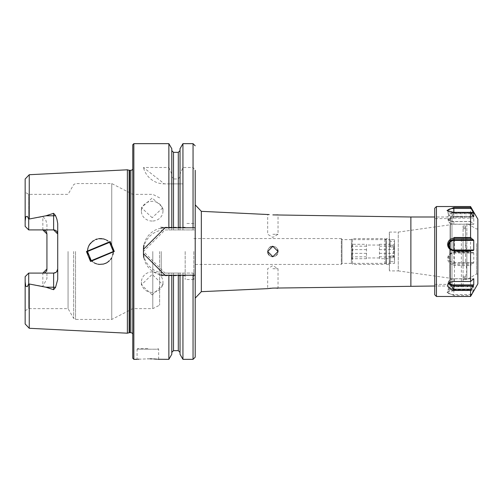 <?xml version="1.0" encoding="UTF-8"?>
<svg xmlns="http://www.w3.org/2000/svg" width="503" height="503" viewBox="0 0 503 503"><rect width="100%" height="100%" fill="white"/><g stroke="black" fill="none" stroke-linecap="round" stroke-linejoin="round"><path stroke-width="0.38" stroke-dasharray="2.52 1.89" d="M110.214 241.528L86.441 251.5L90.534 261.485L114.294 251.5L110.214 241.528M113.294 252.802L113.364 251.5L91.282 260.661L87.478 251.5L109.572 242.352L113.364 251.5L111.748 257.75L107.372 262.415M152.183 294.915L141.4 284.824L152.183 274.399L162.966 284.824L152.183 294.915M152.183 292.425A10.783 10.255 180 0 1 141.4 282.17A10.783 10.255 180 0 1 152.183 271.916A10.783 10.255 180 0 1 162.966 282.17A10.783 10.255 180 0 1 152.183 292.425M152.183 217.711L141.4 207.638L152.183 198.006L162.966 207.638L152.183 217.711M152.183 221.043A10.783 9.853 0 0 1 141.4 211.191A10.783 9.853 0 0 1 152.183 201.338A10.783 9.853 0 0 1 162.966 211.191A10.783 9.853 0 0 1 152.183 221.043M389.316 264.44L386.405 264.44L386.405 251.5L386.405 264.44L385.902 263.365L385.902 239.635L386.405 238.56L386.405 251.5L386.405 238.56L389.316 238.56L389.316 264.44L389.316 238.56M398.257 232.09L450.11 224.803L450.11 278.197L450.11 224.803A2.157 2.157 0 0 0 451.971 222.666L451.971 280.334A2.157 2.157 0 0 0 450.11 278.197L398.257 270.91L398.257 232.09L398.257 270.91L389.423 270.91L389.423 232.09L398.257 232.09M451.971 284.39L451.971 218.61L451.971 284.39L450.348 286.006L450.348 216.994L450.348 286.006L434.718 286.006M451.971 218.61L450.348 216.994L434.718 216.994M389.316 232.323L389.316 270.677M379.432 258.699L379.432 244.301L379.432 258.699L390.215 258.699L390.215 257.762L390.215 263.365L390.215 261.629L394.528 261.629L394.528 239.635L390.215 239.635L390.215 241.371L394.528 241.371L394.528 263.365L341.977 263.365L341.33 264.44L341.33 238.56L341.977 239.635L341.977 263.365L341.977 239.635L385.902 239.635L385.902 263.365L385.902 239.635L385.902 263.365L384.826 264.44L384.826 238.56L384.826 264.44L352.477 264.44L352.477 238.56L352.477 264.44L351.396 263.365L351.396 239.635L351.396 263.365M271.846 256.58A5.175 5.175 0 0 1 269.193 255.159M267.778 252.512A5.175 5.175 0 0 1 269.979 247.193M270.865 246.721A5.175 5.175 0 0 1 271.84 246.426M272.852 268.715L278.027 268.715L272.852 268.715M270.872 288.225L276.738 288.169M272.852 246.325A5.175 5.175 0 0 0 267.678 251.5A5.175 5.175 0 0 0 272.852 256.675L267.678 251.5L272.852 246.325L278.027 251.5L272.852 256.675A5.175 5.175 0 0 0 278.027 251.5A5.175 5.175 0 0 0 272.852 246.325A5.175 5.175 0 0 1 277.637 249.519M272.852 234.285L278.027 234.285L272.852 234.285M269.206 214.586L267.678 214.347L267.678 234.285L272.852 237.397L278.027 234.285L278.027 214.718L272.852 214.9M147.869 348.554L137.734 348.554L147.869 348.554M149.951 358.815L138.822 359.18M137.916 359.255L137.086 359.337L137.086 349.201L147.869 349.201L137.086 349.201L137.734 348.554M25.15 281.919L25.15 276.65L28.709 273.091L25.15 276.65L25.15 310.709L25.15 276.65L28.709 273.091L42.837 273.091L28.709 273.091L28.709 308.653L28.709 273.091L28.709 283.893L27.256 286.716L25.779 286.213L25.15 281.919L25.15 323.976M28.709 229.909L25.15 226.35L25.15 192.291L25.15 226.35L28.709 229.909L28.709 219.107L27.256 216.284L25.779 216.787L25.15 221.081L25.15 226.35L28.709 229.909L42.837 229.909L28.709 229.909L28.709 194.347L28.709 229.909L53.62 229.909M46.936 234.008A4.099 4.099 0 0 0 46.854 233.222A4.099 4.099 0 0 1 46.936 234.008L46.936 224.369L45.622 219.383L42.837 216.686L28.709 219.107M106.818 262.748L106.454 262.95M105.542 263.383L103.486 264.069M103.511 264.069L99.28 264.389M97.72 264.157L95.029 263.264M94.25 262.874L91.483 260.862M90.207 259.447L89.031 257.649M88.182 255.7L87.654 253.625M111.748 257.75L111.748 319.436L111.748 257.75L112.942 254.757M87.528 250.368L87.629 253.437M88.176 255.681L88.522 256.587M90.194 259.429L91.282 260.661M92.47 261.711L95.312 263.39M96.758 263.912L99.317 264.396M106.391 262.981L106.869 262.717M109.17 261.032L110.654 259.422M185.179 251.5L185.179 279.536L185.179 251.5M193.806 251.5L193.806 279.536L193.806 251.5M195.208 204.872L195.208 275.223L195.208 227.777L165.015 227.777M132.773 144.738L132.773 358.262M127.378 169.8L127.378 333.2M68.062 251.5L68.062 308.653L68.062 251.5M152.793 251.5L152.793 308.653L152.793 251.5M159.621 251.5L159.621 305.151L159.621 251.5M161.243 251.5L161.243 275.763L161.243 251.5M57.719 223.552L57.719 279.448M55.94 272.368L56.556 271.853M28.709 273.091L53.62 273.091M46.936 224.369L46.936 278.631L42.837 286.314L28.709 283.893M277.637 288.244L278.027 288.282L278.027 268.715L272.852 265.603L267.678 268.715L267.678 288.653M193.806 238.56L341.33 238.56L341.33 264.44L193.806 264.44M168.87 143.663L168.87 167.493L143.449 167.493L164.387 183.884L168.87 183.884L168.87 229.934L165.015 229.934L143.449 251.5L165.015 273.066L168.87 273.066L168.87 359.337M157.848 359.261L156.835 359.173M153.773 358.96L151.994 358.878M25.15 179.024L25.15 221.081M168.87 167.493L171.787 174.082L171.787 176.628L173.51 178.974L178.301 178.974L180.024 176.628L180.024 174.082L182.941 167.493L193.051 167.493L195.208 170.278L195.208 229.934L168.87 229.934M171.787 148.712L171.787 174.082M171.787 227.777L171.787 176.628M180.024 227.777L180.024 176.628M180.024 148.712L180.024 174.082M182.941 143.663L182.941 167.493M168.87 183.884L171.787 183.884L171.787 229.934L171.787 183.884L180.024 183.884L180.024 229.934L180.024 183.884L182.941 183.884L182.941 229.934M168.87 273.066L171.787 273.066L171.787 354.288M180.024 275.223L180.024 352.383L180.024 273.066L171.787 273.066L171.787 352.383L171.787 275.223M182.941 359.337L182.941 273.066L180.024 273.066L180.024 354.288M182.941 183.884L164.387 183.884A21.566 21.566 0 0 1 143.449 167.493M182.941 273.066L195.208 273.066L195.208 357.18M195.208 273.066L195.208 229.934L165.015 229.934A21.566 21.566 0 0 0 143.449 251.5A21.566 21.566 0 0 0 165.015 273.066L195.208 273.066M112.861 247.948L111.748 245.25L113.364 251.5L113.213 249.57M111.748 245.25L111.748 183.564L111.748 245.25L109.396 242.182L110.578 243.483M108.051 241.05L107.623 240.748M106.347 239.994L105.894 239.774M105.605 239.642L103.398 238.906M98.55 238.692L91.628 242.006L90.49 243.201M89.578 244.439L89.264 244.942M88.188 247.281L87.818 248.564M88.17 247.325L88.71 245.986M93.03 240.88L95.438 239.56M96.991 239.019L99.311 238.604M101.537 238.611L103.568 238.95M105.536 239.617L106.422 240.032M160.797 228.192A21.566 21.566 0 0 0 143.864 245.137M143.449 249.343L143.449 253.657M143.864 257.869A21.566 21.566 0 0 0 160.809 274.808M165.015 275.223L195.208 275.223M46.936 268.992L46.936 278.631M42.837 273.091A4.099 4.099 0 0 0 45.163 272.362A4.099 4.099 0 0 1 42.837 273.091L42.837 286.314M45.773 271.846A4.099 4.099 0 0 0 46.27 271.224A4.099 4.099 0 0 1 45.773 271.846M46.634 270.526A4.099 4.099 0 0 0 46.861 269.771A4.099 4.099 0 0 1 46.634 270.526M278.027 251.5A5.175 5.175 0 0 1 277.153 254.38M276.512 255.159A5.175 5.175 0 0 1 272.852 256.675M451.971 280.334L451.971 222.666M393.019 246.967L394.019 249.633L393.019 253.235L394.019 256.832L393.019 257.762L394.528 259.397L394.528 245.338L393.019 246.967L390.215 246.967L390.215 239.635L385.902 239.635L384.826 238.56L352.477 238.56L351.396 239.635M366.492 244.301L366.492 258.699L366.492 244.301L351.905 244.301L352.691 244.816L351.905 246.168L352.905 249.765L351.905 253.367L351.905 258.699L352.691 258.184L351.905 256.832L352.905 253.235L351.905 249.633L351.905 244.301M351.396 253.638L351.396 243.521L351.396 253.638M394.528 245.338L394.528 241.371M394.528 263.365L394.528 259.397M394.528 261.629L394.528 257.662L393.019 256.033L394.019 253.367L394.019 246.168L393.019 245.238L394.528 243.603L394.528 239.635M394.528 257.662L394.528 243.603M379.432 244.301L390.215 244.301M379.432 249.633L394.019 249.633M379.432 256.832L394.019 256.832M390.215 257.762L393.019 257.762M393.019 256.033L390.215 256.033L390.215 258.699M379.432 253.367L394.019 253.367M379.432 246.168L394.019 246.168M390.215 245.238L393.019 245.238M366.492 246.168L351.905 246.168M366.492 253.367L351.905 253.367M366.492 258.699L351.905 258.699M366.492 256.832L351.905 256.832M366.492 249.633L351.905 249.633M390.215 246.967L390.215 241.371M390.215 261.629L390.215 256.033M465.615 261.309L465.558 226.004L465.615 241.691L466.853 252.468L466.853 270.369L465.602 276.795L465.853 279.523L466.853 279.442L466.853 270.847L465.615 261.309M463.074 262.591L463.074 226.004L463.074 262.591M476.511 243.515L476.511 274.041L476.511 243.515M477.85 243.515L477.85 274.041L477.85 243.515M463.074 239.692L463.074 284.824L463.074 239.692M454.448 239.082L454.448 286.547L454.448 239.082M449.827 239.849L449.827 284.39L449.827 239.849M434.718 239.849L434.718 284.39L434.718 239.849M434.718 208.255L434.718 294.745M436.441 206.532L436.441 296.468M465.558 255.989L465.558 236.97M477.85 219.151L477.85 283.849M470.563 221.49L473.757 224.263L453.844 224.263A4.86 3.075 180 0 1 451.046 223.697A4.86 3.075 180 0 1 449.217 220.257A4.86 3.075 180 0 1 453.844 218.113L453.844 212.7L449.745 220.641L453.844 221.49L470.563 221.49L470.563 251.789L471.06 252.412L473.336 252.462L473.757 252.996L473.757 262.591L470.563 265.496L470.563 290.589L473.757 286.383L473.757 289.829L470.563 295.506L470.563 296.468M470.563 206.532L470.563 212.7L473.757 218.113L473.757 224.263M453.844 212.7L470.563 212.7M473.757 262.591L453.844 262.591A4.86 4.797 0 0 1 448.984 257.794A4.86 4.797 0 0 1 453.844 252.996L453.844 251.789L470.563 251.789M453.844 251.789L453.844 265.496L470.563 265.496M473.757 289.829L453.844 289.829A4.86 1.723 0 0 1 449.349 287.452A4.86 1.723 0 0 1 453.844 286.383L453.844 290.589L470.563 290.589M453.844 290.589L446.997 292.476L453.844 295.506L470.563 295.506M477.85 228.959L476.511 228.959L466.853 223.382L466.853 279.618L465.853 279.523M477.85 274.041L476.511 274.041L466.853 279.618L466.853 223.382L465.558 224.131M473.757 216.617L453.844 216.617A4.86 1.723 0 0 1 449.349 215.548A4.86 1.723 0 0 1 453.844 213.171L471.273 213.171M447.752 211.046A6.193 2.194 0 0 0 448.116 211.493A6.193 2.194 0 0 0 453.844 212.851L471.06 212.851M452.763 212.379A5.508 1.949 0 0 0 448.355 214.416A5.508 1.949 0 0 0 448.751 215.026A5.508 1.949 0 0 0 453.844 216.24L473.336 216.24M449.204 282.73A4.86 3.075 0 0 1 451.046 279.303A4.86 3.075 0 0 1 453.844 278.737L473.757 278.737M450.034 282.233A6.193 3.917 0 0 1 450.279 282.12A6.193 3.917 0 0 1 453.844 281.403L471.06 281.403M448.557 283.283A5.508 3.483 0 0 1 448.399 281.812A5.508 3.483 0 0 1 450.669 279.467A5.508 3.483 0 0 1 453.844 278.832L473.336 278.832M453.844 286.383L473.757 286.383M449.349 287.452L448.751 287.974A5.508 1.949 0 0 1 453.844 286.76L473.336 286.76M448.751 287.974A5.508 1.949 0 0 0 448.355 288.584L447.67 292.193A6.193 2.194 0 0 1 448.116 291.507A6.193 2.194 0 0 1 453.844 290.149L471.06 290.149M447.67 292.193A6.193 2.194 0 0 0 453.844 294.532L471.06 294.532M448.355 288.584A5.508 1.949 0 0 0 453.844 290.659L473.336 290.659M453.844 252.996L473.757 252.996M453.844 262.591L453.844 263.333A5.508 5.432 0 0 1 448.343 257.894A5.508 5.432 0 0 1 453.844 252.462L473.336 252.462M473.336 263.333L453.844 263.333L453.844 264.628A6.193 6.111 0 0 1 447.657 258.523A6.193 6.111 0 0 1 453.844 252.412L471.06 252.412M453.844 218.113L473.757 218.113M451.046 223.697L450.669 223.533A5.508 3.483 180 0 1 448.399 221.188A5.508 3.483 180 0 1 453.844 217.202L473.336 217.202M448.399 221.188L447.72 218.245A6.193 3.917 180 0 1 453.844 213.762L471.06 213.762M447.72 218.245A6.193 3.917 180 0 0 450.279 220.88A6.193 3.917 180 0 0 453.844 221.597L471.06 221.597M450.669 223.533A5.508 3.483 180 0 0 453.844 224.168L473.336 224.168M453.844 265.496L453.844 264.628L471.06 264.628M25.779 286.213L27.256 286.716M42.837 229.909L42.837 216.686M201.332 211.329L201.332 291.671M133.848 143.663L133.848 359.337M132.962 251.5L132.962 335.111L132.962 251.5M130.837 170.335L130.837 332.665M129.673 170.335L129.673 332.665M129.12 170.266L129.12 332.735M73.664 251.5L73.664 318.361L73.664 251.5M75.532 251.5L75.532 319.436L75.532 251.5M29.249 174.717L29.249 218.95M410.882 216.994L410.882 286.006M29.249 284.05L29.249 328.283M173.51 152.346L173.51 178.974M178.301 152.346L178.301 178.974M193.051 143.663L193.051 167.493M173.51 183.884L173.51 229.934M173.51 273.066L173.51 350.654M178.301 183.884L178.301 229.934M178.301 273.066L178.301 350.654M193.051 183.884L193.051 229.934M193.051 273.066L193.051 359.337M25.779 216.787L27.256 216.284M147.869 349.201L158.652 349.201L147.869 349.201M465.558 228.746L463.074 228.746M461.352 239.082L461.352 286.547L461.352 239.082M465.558 227.708L463.074 227.708M465.602 276.795L463.074 276.795M465.602 277.838L463.074 277.838M453.844 213.171L453.844 216.617M453.844 278.737L453.844 281.51M453.844 289.829L453.844 295.506M453.844 224.263L453.844 221.49M141.4 282.17L141.4 284.824M141.4 211.191L141.4 207.638M193.806 279.536L185.179 279.536M132.773 333.879L132.773 336.488M25.15 310.709L28.709 308.653L68.062 308.653L73.664 318.361L75.532 319.436L111.748 319.436L132.773 308.653L152.793 308.653L159.621 305.151M185.179 275.763L161.243 275.763L159.621 277.379M159.621 197.849L152.793 194.347L132.773 194.347L111.748 183.564L75.532 183.564L73.664 184.639L68.062 194.347L28.709 194.347L25.15 192.291M185.179 227.237L161.243 227.237L159.621 225.621M132.773 166.512L132.773 169.121M193.806 223.464L185.179 223.464M158.652 359.337L158.652 349.201L158.005 348.554M162.966 211.191L162.966 207.638M162.966 282.17L162.966 284.824M379.432 257.97L366.492 257.97M352.691 258.184L351.396 259.479M352.691 244.816L351.396 243.521M379.432 245.03L366.492 245.03M434.718 284.39L449.827 284.39L454.448 286.547L461.352 286.547L463.074 284.824M463.074 218.176L461.352 216.453L454.448 216.453L449.827 218.61L434.718 218.61M465.891 279.536L463.074 279.536M465.558 226.004L463.074 226.004M448.116 211.493L446.997 210.524M448.355 214.416L447.67 210.807M449.349 215.548L448.751 215.026M450.279 282.12L449.745 282.359M451.046 279.303L450.669 279.467M448.399 281.812L447.72 284.755M448.116 291.507L446.997 292.476M450.279 220.88L449.745 220.641"/><path stroke-width="0.75" d="M110.232 241.547L114.294 251.5L90.534 261.485L86.441 251.5L110.232 241.547M113.364 251.5L109.585 242.364L87.478 251.5L91.282 260.661L113.364 251.5M270.872 288.225L267.678 288.653L272.852 288.1L434.718 286.006M410.882 286.006L410.882 216.994L434.718 216.994M271.84 246.426A5.175 5.175 0 0 1 272.852 246.325L267.678 251.5L272.852 256.675A5.175 5.175 0 0 1 271.846 256.58M269.193 255.159A5.175 5.175 0 0 1 267.778 252.512M269.979 247.193A5.175 5.175 0 0 1 270.865 246.721M267.678 288.653L201.332 291.671L201.332 211.329L269.206 214.586M138.822 359.18L137.916 359.255M147.869 358.796C133.961 359.381 133.961 359.381 147.869 358.796C161.784 359.387 161.784 359.387 147.869 358.796M55.55 215.624A4.099 1.402 0 0 1 53.62 215.787L53.62 229.909L57.719 234.008A4.099 4.099 0 0 0 53.62 229.909L28.709 229.909L28.709 219.107L45.974 215.787L53.62 213.31L55.55 215.624L56.952 219.383L57.719 223.552L57.719 279.448L55.55 287.376A4.099 1.402 0 0 0 53.62 287.213L53.62 289.69L55.55 287.376M107.372 262.415L106.818 262.748M106.454 262.95L105.542 263.383M103.486 264.069L99.317 264.396M99.28 264.389L97.72 264.157M95.029 263.264L94.25 262.874M91.483 260.862L90.207 259.447M89.031 257.649L88.182 255.7M87.654 253.625L87.478 251.569M112.942 254.757L113.294 252.802M87.629 253.437L88.176 255.681M88.522 256.587L90.194 259.429M91.282 260.661L92.47 261.711M95.312 263.39L96.758 263.912M103.511 264.069L106.391 262.981M106.869 262.717L109.17 261.032M110.654 259.422L111.66 257.913M195.208 275.223L195.208 227.777L165.015 227.777L143.449 249.343L143.449 253.657L165.015 275.223L195.208 275.223L195.208 357.18L193.051 359.337L193.051 275.223M132.773 251.5L132.773 144.738L133.848 143.663L133.848 359.337L132.773 358.262L132.773 251.5M127.378 251.5L127.378 169.8L129.12 170.266L129.12 332.735L127.378 333.2L127.378 251.5M56.556 271.853L57.719 268.992A4.099 4.099 0 0 1 53.62 273.091L55.94 272.368M42.837 229.909A4.099 4.099 0 0 1 46.854 233.222A4.099 4.099 0 0 0 42.837 229.909L46.936 234.008L46.936 268.992A4.099 4.099 0 0 1 46.861 269.771A4.099 4.099 0 0 0 46.936 268.992L42.837 273.091M276.738 288.169L277.637 288.244M272.852 256.675L278.027 251.5L272.852 246.325M168.87 227.777L168.87 143.663L133.848 143.663M171.787 275.223L171.787 354.288L168.87 359.337L168.87 275.223M168.87 359.337L157.848 359.261M156.835 359.173L153.773 358.96M151.994 358.878L149.951 358.815M272.852 214.9L410.882 216.994M57.719 268.992A4.099 4.099 0 0 1 53.62 273.091L28.709 273.091L25.15 276.65L25.15 281.919L25.779 286.213L27.256 286.716L28.709 283.893L45.974 287.213L53.62 289.69M29.249 284.05L29.249 328.283L25.15 323.976L25.15 281.919M28.709 229.909L25.15 226.35L25.15 179.024L29.249 174.717L127.378 169.8M25.15 221.081L25.779 216.787L27.256 216.284L28.709 219.107M171.787 227.777L171.787 148.712L168.87 143.663M180.024 227.777L180.024 148.712L182.941 143.663L182.941 227.777M201.332 211.329L195.208 204.872L195.208 227.777L195.208 170.278M193.051 359.337L182.941 359.337L180.024 354.288L180.024 275.223M182.941 359.337L182.941 275.223M113.213 249.57L112.861 247.948M106.422 240.032L108.051 241.05M107.623 240.748L106.347 239.994M103.398 238.906L98.55 238.692M93.03 240.88L89.578 244.439M89.264 244.942L88.188 247.281M87.818 248.564L87.478 251.5M87.528 250.368L88.17 247.325M88.71 245.986L90.49 243.201M95.438 239.56L96.991 239.019M99.311 238.604L101.537 238.611M103.568 238.95L105.536 239.617M110.578 243.483L111.666 245.099M165.015 227.777A21.566 21.566 0 0 0 160.797 228.192M143.864 245.137A21.566 21.566 0 0 0 143.449 249.343M143.449 253.657A21.566 21.566 0 0 0 143.864 257.869M160.809 274.808A21.566 21.566 0 0 0 165.015 275.223M45.163 272.362A4.099 4.099 0 0 0 45.773 271.846A4.099 4.099 0 0 1 45.163 272.362M46.27 271.224A4.099 4.099 0 0 0 46.634 270.526A4.099 4.099 0 0 1 46.27 271.224M28.709 273.091L28.709 283.893M277.637 249.519A5.175 5.175 0 0 1 278.027 251.5M277.153 254.38A5.175 5.175 0 0 1 276.512 255.159M436.441 296.468L434.718 294.745L434.718 208.255L436.441 206.532L436.441 296.468L470.563 296.468L470.563 290.3L473.757 284.887L473.757 278.737L470.563 281.51L470.563 251.211L471.06 250.588L473.336 250.538L473.757 250.004L473.757 240.409L470.563 237.504L470.563 212.411L473.757 216.617L473.757 213.171L470.563 207.494L470.563 206.532L436.441 206.532M470.563 296.468L477.85 283.849L477.85 219.151L470.563 206.532M473.757 240.409L453.844 240.409A4.86 4.797 180 0 0 448.984 245.206A4.86 4.797 180 0 0 453.844 250.004L453.844 251.211L470.563 251.211M453.844 251.211L453.844 237.504L470.563 237.504M453.844 212.411L453.844 207.494L447.004 210.524L453.844 212.411L470.563 212.411M453.844 207.494L470.563 207.494M449.204 282.73A4.86 3.075 0 0 0 453.844 284.887L453.844 290.3L470.563 290.3M453.844 290.3L449.745 282.359L453.844 281.51L470.563 281.51M447.752 211.046A6.193 2.194 0 0 1 447.67 210.807A6.193 2.194 0 0 1 453.844 208.468L471.06 208.468M452.763 212.379A5.508 1.949 0 0 1 453.844 212.341L473.336 212.341M471.273 213.171L473.757 213.171M453.844 250.004L473.757 250.004M453.844 240.409L453.844 239.667A5.508 5.432 180 0 0 448.343 245.106A5.508 5.432 180 0 0 453.844 250.538L473.336 250.538M473.336 239.667L453.844 239.667L453.844 238.372A6.193 6.111 180 0 0 447.657 244.477A6.193 6.111 180 0 0 453.844 250.588L471.06 250.588M453.844 284.887L473.757 284.887M448.557 283.283A5.508 3.483 0 0 0 453.844 285.798L473.336 285.798M450.034 282.233A6.193 3.917 0 0 0 447.72 284.755A6.193 3.917 0 0 0 453.844 289.238L471.06 289.238M453.844 237.504L453.844 238.372L471.06 238.372M132.773 333.879L131.83 332.904L130.837 332.665L130.837 170.335L129.12 170.266M130.837 332.665L129.673 332.665L129.673 170.335M29.249 218.95L29.249 174.717M173.51 227.777L173.51 152.346L171.787 150.617M178.301 227.777L178.301 152.346L173.51 152.346M193.051 227.777L193.051 143.663L182.941 143.663M178.301 275.223L178.301 350.654L173.51 350.654L173.51 275.223M27.256 216.284L25.779 216.787M45.974 215.787L53.62 215.787L53.62 213.31M27.256 286.716L25.779 286.213M53.62 273.091L53.62 287.213L45.974 287.213M201.332 291.671L195.208 298.128M129.673 332.665L129.12 332.735M137.086 359.337L133.848 359.337M29.249 328.283L127.378 333.2M178.301 152.346L180.024 150.617M193.051 143.663L195.208 145.82M173.51 350.654L171.787 352.383M178.301 350.654L180.024 352.383M130.837 170.335L131.83 170.096L132.773 169.121"/></g></svg>
